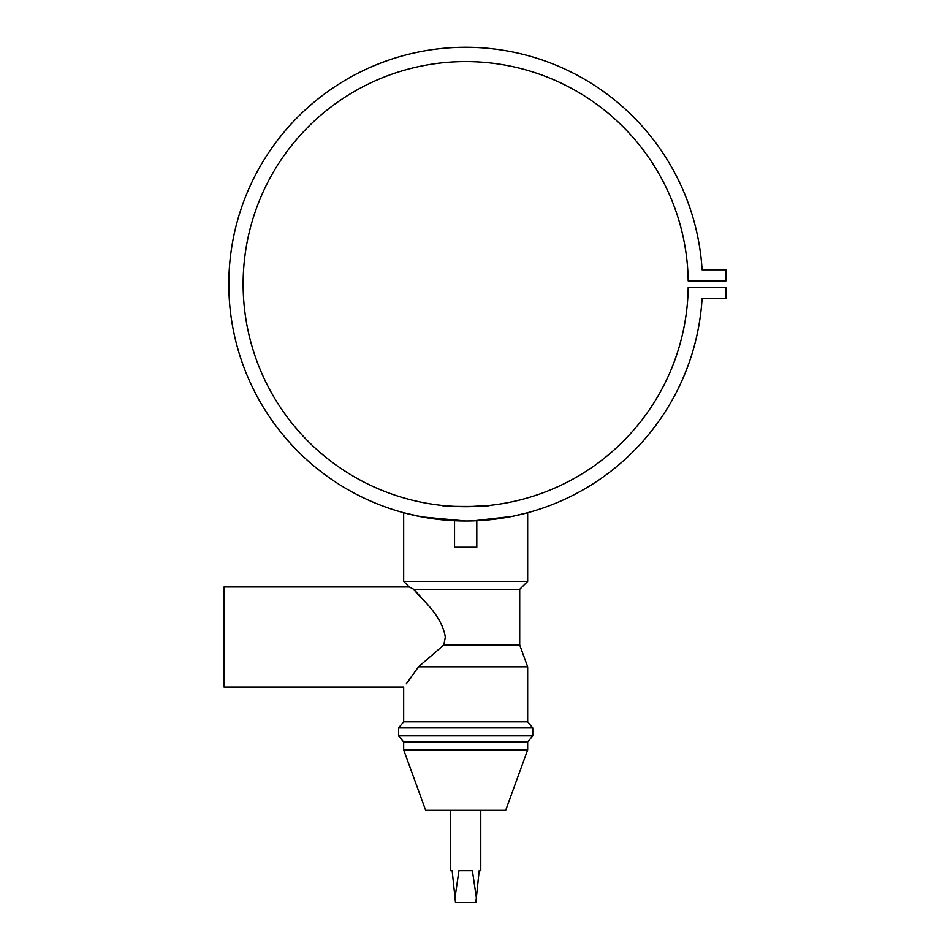 <?xml version="1.0" encoding="UTF-8"?>
<svg xmlns="http://www.w3.org/2000/svg" width="950" height="950" viewBox="0 0 950 950"><rect width="100%" height="100%" fill="white"/><g stroke="black" fill="none" stroke-linecap="round" stroke-linejoin="round"><path stroke-width="1.43" d="M467.008 520.98L465.678 520.992C461.581 520.968 461.581 520.968 465.678 520.992L421.859 516.895L403.679 512.727L417.786 516.099M460.394 520.933L459.408 520.909M468.849 520.968L476.805 520.731L476.805 547.224L454.551 547.224L454.551 520.731L461.415 520.956M413.832 589.344L519.721 589.344L527.678 581.4L403.679 581.4L409.248 586.957L413.832 589.344C419.104 597.443 441.418 613.439 445.336 637.034L443.84 644.979L418.522 666.817L406.327 683.786M527.678 749.894L403.679 749.894L425.671 810.303L505.685 810.303L527.678 749.894L527.678 741.95L532.784 735.858L532.784 727.914L527.678 721.822L403.679 721.822L403.679 687.099L224.058 687.099L224.058 586.957L409.248 586.957M408.262 681.316L410.863 677.884M527.678 581.4L527.678 512.727L512.003 516.42L472.993 520.873M472.352 520.897L469.787 520.956M467.733 520.98L466.106 520.992M403.679 581.4L403.679 512.727M403.679 749.894L403.679 741.95L527.678 741.95M403.679 741.95L398.572 735.858L532.784 735.858M398.572 735.858L398.572 727.914L532.784 727.914M403.679 721.822L398.572 727.914M527.678 721.822L527.678 666.817L418.522 666.817M443.84 644.979L519.721 644.979L527.678 666.817M480.783 810.303L480.783 870.711L479.192 870.711L476.354 897.703L472.411 870.711L458.945 870.711L455.003 897.703L452.164 870.711L450.573 870.711L450.573 810.303M467.958 506.671L489.523 505.4C491.008 506.789 440.396 506.801 441.833 505.4L442.997 505.519M702.097 269.824A236.859 236.859 0 0 0 343.14 81.439A236.859 236.859 0 0 0 343.14 486.827A236.859 236.859 0 0 0 702.097 298.442L725.943 298.442L725.943 287.316L688.204 287.316A222.549 222.549 0 0 1 353.483 476.33A222.549 222.549 0 0 1 353.483 91.936A222.549 222.549 0 0 1 688.204 280.951L725.943 280.951L725.943 269.824L702.097 269.824M489.547 519.781L499.854 518.51M507.383 517.287L509.509 516.895M443.579 505.578L454.646 506.409M456.024 506.469L461.878 506.647M420.043 596.184L415.103 590.722M455.003 897.703L455.501 902.5L475.855 902.5L476.354 897.703M465.678 520.992C456.249 520.861 456.249 520.861 465.678 520.992M458.411 520.873L459.515 520.909M461.807 520.956L462.496 520.968M519.721 644.979L519.721 589.344"/></g></svg>
